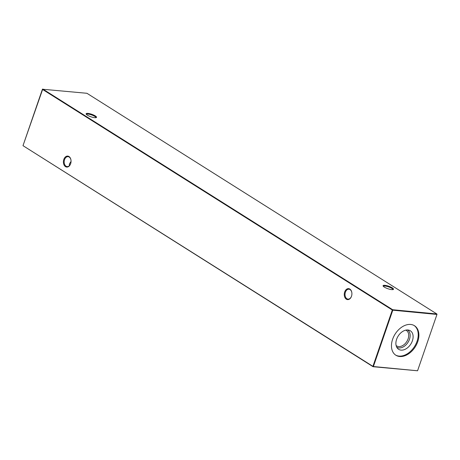 <?xml version="1.0" encoding="UTF-8"?>
<svg xmlns="http://www.w3.org/2000/svg" width="460" height="460" viewBox="0 0 460 460"><rect width="100%" height="100%" fill="white"/><g stroke="black" fill="none" stroke-linecap="round" stroke-linejoin="round"><path stroke-width="0.69" d="M63.825 159.43A5.514 3.806 95.5 0 1 67.816 156.095A5.514 3.806 95.5 0 1 71.001 160.287A5.514 3.806 95.5 0 1 70.691 163.564A5.514 3.806 95.5 0 1 70.633 163.725A5.514 3.806 95.5 0 1 65.487 166.641A5.514 3.806 95.5 0 1 63.825 159.43M71.012 160.367A4.979 3.438 -84.5 0 0 68.091 156.659A4.979 3.438 -84.5 0 0 64.538 159.677A4.979 3.438 -84.5 0 0 67.137 166.572A4.979 3.438 -84.5 0 0 70.691 163.559A4.979 3.438 -84.5 0 0 70.713 163.49M344.684 291.973A5.514 3.806 95.5 0 1 348.674 288.644A5.514 3.806 95.5 0 1 351.86 292.83A5.514 3.806 95.5 0 1 351.543 296.113A5.514 3.806 95.5 0 1 351.492 296.269A5.514 3.806 95.5 0 1 346.346 299.19A5.514 3.806 95.5 0 1 344.684 291.973M351.871 292.916A4.979 3.438 -84.5 0 0 348.945 289.202A4.979 3.438 -84.5 0 0 345.391 292.221A4.979 3.438 -84.5 0 0 347.996 299.121A4.979 3.438 -84.5 0 0 351.549 296.102A4.979 3.438 -84.5 0 0 351.572 296.033M95.295 115.92A5.514 1.311 -161 0 1 96.278 117.582A5.514 1.311 -161 0 1 92.316 117.214A5.514 1.311 -161 0 1 87.36 115.155A5.514 1.311 -161 0 1 86.169 114.097A5.514 1.311 -161 0 1 89.113 113.568A5.514 1.311 -161 0 1 95.295 115.92M95.852 117.691A4.979 1.184 19 0 0 95.87 117.645A4.979 1.184 19 0 0 94.748 116.368A4.979 1.184 19 0 0 89.7 114.367A4.979 1.184 19 0 0 86.451 114.402A4.979 1.184 19 0 0 86.44 114.448M392.265 287.856A5.514 1.311 -161 0 1 393.242 289.524A5.514 1.311 -161 0 1 389.281 289.15A5.514 1.311 -161 0 1 384.324 287.097A5.514 1.311 -161 0 1 383.134 286.039A5.514 1.311 -161 0 1 386.078 285.51A5.514 1.311 -161 0 1 392.265 287.856M392.817 289.633A4.979 1.184 19 0 0 392.834 289.587A4.979 1.184 19 0 0 391.713 288.311A4.979 1.184 19 0 0 386.67 286.31A4.979 1.184 19 0 0 383.416 286.344A4.979 1.184 19 0 0 383.404 286.39M414.144 325.519A17.451 11.92 -57.8 0 1 417.065 341.262A17.451 11.92 -57.8 0 1 395.537 355.022M417.743 341.694A17.451 11.92 122.2 0 0 414.489 325.726A17.451 11.92 122.2 0 0 392.616 339.273A17.451 11.92 122.2 0 0 395.87 355.241A17.451 11.92 122.2 0 0 417.743 341.694M396.612 339.296A10.959 7.486 -57.8 0 1 408.969 330.176A10.959 7.486 -57.8 0 1 412.39 340.814A10.959 7.486 -57.8 0 1 405.409 349.169A10.959 7.486 -57.8 0 1 397.509 348.346A10.959 7.486 -57.8 0 1 396.612 339.296M407.543 329.964A10.154 6.94 -57.8 0 1 409.486 339.29A10.154 6.94 -57.8 0 1 396.704 347.145M405.789 330.142A9.131 6.239 -57.8 0 1 406.41 330.464A9.131 6.239 -57.8 0 1 408.112 338.819A9.131 6.239 -57.8 0 1 396.669 345.909A9.131 6.239 -57.8 0 1 396.112 345.489M417.565 370.777L436.966 314.439L392.794 310.19L373.393 366.528L417.565 370.777L373.066 366.712L23 145.671L372.922 366.361L392.317 310.028L42.395 89.338L23.034 145.561L42.763 89.039L392.685 309.729L436.856 313.979L86.934 93.288L42.435 89.223M69.333 165.738L69.391 163.944L71.053 161.402M437 314.329L436.856 313.979L437 314.329M392.685 309.729L392.317 310.028L392.794 310.19L392.685 309.729M373.393 366.528L372.922 366.361L373.393 366.528"/></g></svg>
